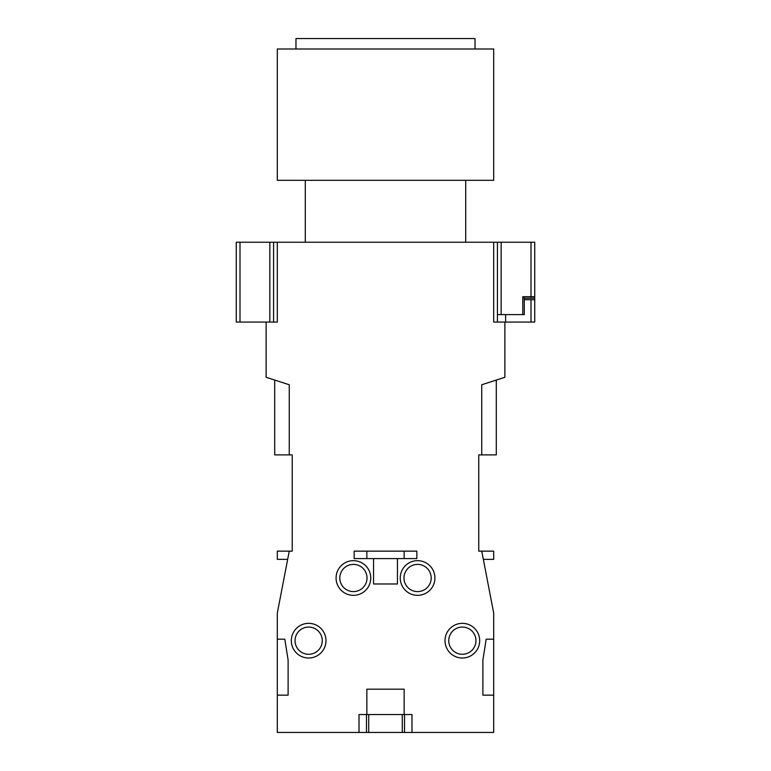 <?xml version="1.0" encoding="UTF-8"?>
<svg xmlns="http://www.w3.org/2000/svg" width="771" height="771" viewBox="0 0 771 771"><rect width="100%" height="100%" fill="white"/><g stroke="black" fill="none" stroke-linecap="round" stroke-linejoin="round"><path stroke-width="1.16" d="M505.631 314.616L505.631 322.076L493.691 322.076L493.691 242.239L273.58 242.239L273.58 322.076L273.58 242.239L236.273 242.239L236.273 322.076L266.12 322.076L266.12 377.289L289.25 384.758L289.25 454.89L292.238 454.89L292.238 551.14L289.25 551.14L277.309 613.07L277.309 639.188L284.807 639.188L288.113 660.072L288.113 695.143L277.309 695.143L277.309 732.45L359.016 732.45L359.016 714.544L366.851 714.544L366.851 689.178L404.149 689.178L404.149 714.544L366.851 714.544M404.149 714.544L411.984 714.544L411.984 732.45L493.691 732.45L493.691 695.143L482.887 695.143L482.887 660.072L486.193 639.188L493.691 639.188L493.691 613.07L481.75 551.14L478.762 551.14L478.762 454.89L481.75 454.89L481.75 384.758L504.88 377.289L504.88 322.076M287.67 559.351L277.309 559.351L277.309 551.14L289.25 551.14M481.75 551.14L493.691 551.14L493.691 559.351L483.33 559.351M397.441 558.599L416.841 558.599L416.841 551.14L354.159 551.14L354.159 558.599L397.441 558.599L397.441 583.975L373.559 583.975L373.559 558.599M266.12 322.076L277.309 322.076L277.309 242.239M336.079 577.999A17.338 17.338 0 0 0 353.417 595.337A17.338 17.338 0 0 0 370.755 577.999A17.338 17.338 0 0 0 353.417 560.662A17.338 17.338 0 0 0 336.079 577.999M445.012 640.672A17.338 17.338 0 0 0 462.349 658.02A17.338 17.338 0 0 0 479.687 640.672A17.338 17.338 0 0 0 462.349 623.334A17.338 17.338 0 0 0 445.012 640.672M400.245 577.999A17.338 17.338 0 0 0 417.583 595.337A17.338 17.338 0 0 0 434.921 577.999A17.338 17.338 0 0 0 417.583 560.662A17.338 17.338 0 0 0 400.245 577.999M291.313 640.672A17.338 17.338 0 0 0 308.651 658.02A17.338 17.338 0 0 0 325.988 640.672A17.338 17.338 0 0 0 308.651 623.334A17.338 17.338 0 0 0 291.313 640.672M493.691 695.143L493.691 639.188M411.984 732.45L359.016 732.45M277.309 639.188L277.309 695.143M366.851 558.599L366.851 551.14M404.149 558.599L404.149 551.14M404.524 714.544L404.524 732.45M402.289 714.544L402.289 732.45M368.711 714.544L368.711 732.45M366.476 714.544L366.476 732.45M289.25 454.89L274.698 454.89L274.698 380.064M481.75 454.89L496.302 454.89L496.302 380.064M505.631 322.076L534.727 322.076L534.727 296.71A1.494 1.494 0 0 1 533.233 298.204L524.28 298.204L524.28 314.616L497.42 314.616L497.42 322.076L497.42 242.239L534.727 242.239L534.727 296.71L530.997 296.71L530.997 242.239M493.691 242.239L497.42 242.239L497.42 314.616M534.727 299.697L524.28 299.697L524.28 298.204L522.786 296.71L530.997 296.71L530.997 298.204L533.233 298.204M339.809 577.999A13.608 13.608 0 0 0 353.417 591.608A13.608 13.608 0 0 0 367.025 577.999A13.608 13.608 0 0 0 353.417 564.391A13.608 13.608 0 0 0 339.809 577.999M448.741 640.672A13.608 13.608 0 0 0 462.349 654.28A13.608 13.608 0 0 0 475.958 640.672A13.608 13.608 0 0 0 462.349 627.064A13.608 13.608 0 0 0 448.741 640.672M403.975 577.999A13.608 13.608 0 0 0 417.583 591.608A13.608 13.608 0 0 0 431.191 577.999A13.608 13.608 0 0 0 417.583 564.391A13.608 13.608 0 0 0 403.975 577.999M295.042 640.672A13.608 13.608 0 0 0 308.651 654.28A13.608 13.608 0 0 0 322.259 640.672A13.608 13.608 0 0 0 308.651 627.064A13.608 13.608 0 0 0 295.042 640.672M465.713 180.318L465.713 242.239M305.287 242.239L305.287 180.318M493.691 180.318L277.309 180.318L277.309 48.997L493.691 48.997L493.691 180.318M475.032 48.997L475.032 38.55L295.968 38.55L295.968 48.997M530.997 322.076L530.997 299.697M501.15 314.616L501.15 242.239M522.786 314.616L522.786 296.71M269.85 242.239L269.85 322.076M240.003 242.239L240.003 322.076"/></g></svg>

